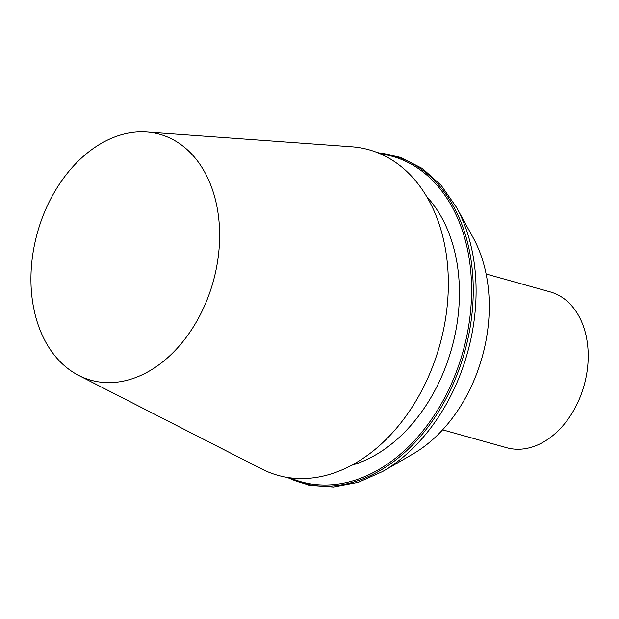 <?xml version="1.0" encoding="UTF-8"?>
<svg xmlns="http://www.w3.org/2000/svg" width="619" height="619" viewBox="0 0 619 619"><rect width="100%" height="100%" fill="white"/><g stroke="black" fill="none" stroke-linecap="round" stroke-linejoin="round"><path stroke-width="0.93" d="M215.443 272.685A127.7 91.241 105.6 0 1 78.683 375.423A127.7 91.241 105.6 0 1 37.411 232.682A127.7 91.241 105.6 0 1 146.672 131.979A127.7 91.241 105.6 0 1 215.443 272.685M78.683 375.423L261.775 469.024A169.033 120.767 -74.4 0 0 442.802 333.037A169.033 120.767 -74.4 0 0 351.762 146.788L146.672 131.979M426.646 196.502A152.514 108.967 105.6 0 1 454.423 337.541A152.514 108.967 105.6 0 1 351.584 465.295M380.492 153.891A168.987 120.736 105.6 0 1 466.045 339.537A168.987 120.736 105.6 0 1 290.025 477.822M382.612 471.531A169.861 121.363 105.6 0 0 470.517 340.713A169.861 121.363 105.6 0 0 456.42 207.249L473.148 237.711A139.105 99.388 105.6 0 1 412.711 454.145L382.612 471.531L358.262 482.348L333.479 487.021L309.229 485.319L286.496 477.288M486.124 274L550.206 291.897A80.896 57.799 105.6 0 1 585.559 379.609A80.896 57.799 105.6 0 1 506.69 447.723L442.608 429.826M378.201 152.924A169.861 121.363 105.6 0 1 467.678 339.924A169.861 121.363 105.6 0 1 287.572 477.466M456.42 207.249L441.2 185.375L422.421 168.538L400.803 157.435L377.188 152.522"/></g></svg>

